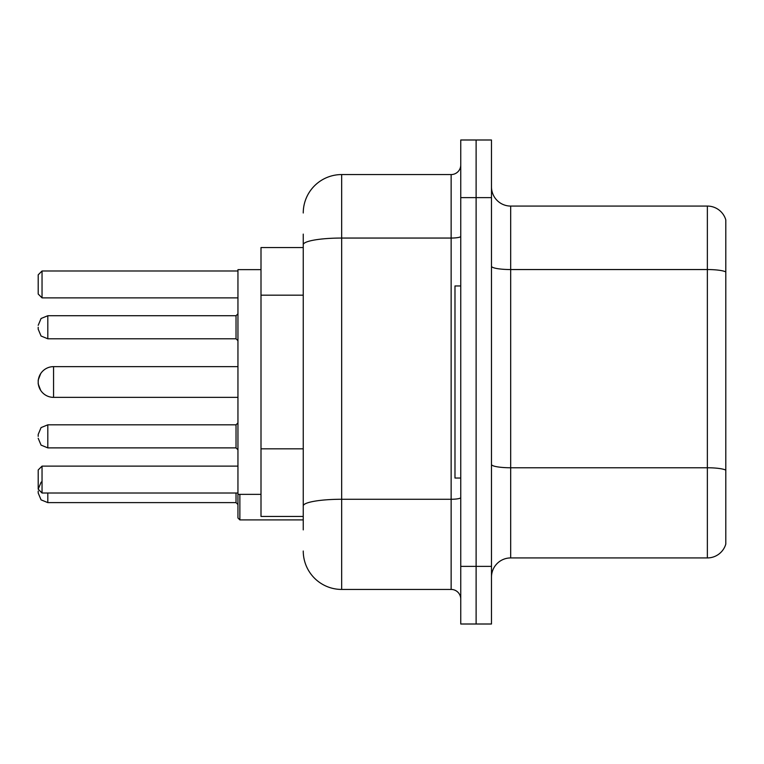 <?xml version="1.0" encoding="UTF-8"?>
<svg xmlns="http://www.w3.org/2000/svg" width="764" height="764" viewBox="0 0 764 764"><rect width="100%" height="100%" fill="white"/><g stroke="black" fill="none" stroke-linecap="round" stroke-linejoin="round"><path stroke-width="1.15" d="M303.251 281.725L303.251 244.728L303.251 247.555L261.002 247.555L261.002 516.445L303.251 516.445M303.251 529.891L303.251 234.109M460.749 566.382L460.749 624.007L476.115 624.007L476.115 566.382L476.115 624.007L491.481 624.007L491.481 566.382L476.115 566.382L476.115 197.618L476.115 566.382L460.749 566.382L460.749 197.618L476.115 197.618L476.115 139.993L476.115 197.618L491.481 197.618L491.481 566.382M491.481 197.618L491.481 139.993L460.749 139.993L460.749 197.618M303.251 212.984A38.41 38.41 0 0 1 341.67 174.564L341.67 589.436L451.142 589.436L451.142 174.564A9.607 9.607 0 0 0 460.749 164.967M341.67 174.564L451.142 174.564M303.251 512.606L303.251 462.268M460.749 599.033A9.607 9.607 0 0 0 451.142 589.436M341.67 589.436A38.41 38.41 0 0 1 303.251 551.016M491.481 577.145A19.205 19.205 0 0 1 510.686 557.93L707.359 557.93L707.359 206.07L510.686 206.07A19.205 19.205 0 0 1 491.481 186.855A19.205 19.205 0 0 0 510.686 206.07L510.686 557.93M725.8 219.898A19.205 19.205 0 0 0 707.359 206.07A19.205 19.205 0 0 1 725.8 219.898L725.8 544.102A19.205 19.205 0 0 1 707.359 557.93M725.8 272.223L725.8 481.11M237.948 397.366L53.566 397.366L53.566 366.634A15.366 15.366 0 0 0 40.664 373.663L38.2 380.08L38.2 383.92L38.2 380.08M460.749 285.965L454.981 285.965L454.981 478.035L460.749 478.035M237.948 366.634L53.566 366.634A15.366 15.366 0 0 0 40.664 373.663M53.566 366.634A15.366 15.366 0 0 0 38.2 382A15.366 15.366 0 0 1 53.566 366.634A15.366 15.366 0 0 0 38.2 382A15.366 15.366 0 0 0 53.566 397.366M261.002 269.644L237.948 269.644L237.948 494.356L261.002 494.356M42.039 481.492L41.065 482.332L38.2 489.17L38.2 469.965L42.039 466.126L42.039 493.019L237.948 493.019M42.039 466.126L237.948 466.126M42.039 297.874L38.2 294.035L38.2 274.83L42.039 270.981L42.039 297.874L237.948 297.874M42.039 270.981L237.948 270.981M38.2 489.17L42.039 493.019M38.2 436.359L38.2 434.439L38.2 436.359M239.867 494.356L239.867 519.902L237.948 517.982L237.948 494.356M38.2 491.09L38.2 493.019L38.2 491.09M38.2 327.259L38.2 329.179L38.2 327.259M303.251 295.171L261.002 295.171M303.251 448.821L261.002 448.821M460.749 497.593A9.607 1.671 0 0 1 451.142 499.264L341.67 499.264A38.41 6.666 180 0 0 303.251 505.94M303.251 244.728A38.41 6.666 180 0 1 341.67 238.053L451.142 238.053A9.607 1.671 0 0 0 460.749 236.382M725.8 271.955A19.205 3.333 180 0 0 707.359 269.549L510.686 269.549A19.205 3.333 -0 0 1 491.481 266.216M725.8 470.166A19.205 3.333 180 0 0 707.359 467.769L510.686 467.769A19.205 3.333 0 0 1 491.481 464.426M236.028 424.832L47.807 424.832L41.065 427.592L38.2 434.439L41.065 427.592L47.807 424.832L41.065 427.592L38.2 434.439L41.065 427.592L47.807 424.832L47.807 447.876L236.028 447.876L236.028 424.832L237.948 422.912M47.807 493.019L47.807 502.616L236.028 502.616L236.028 493.019M236.028 315.733L47.807 315.733L47.807 338.786L236.028 338.786L236.028 315.733L237.948 313.813M47.807 447.876L41.065 445.116L38.2 438.278L41.065 445.116L47.807 447.876L41.065 445.116L38.2 438.278L41.065 445.116L47.807 447.876M236.028 447.876L237.948 449.795M236.028 502.616L237.948 504.536M239.867 519.902L303.251 519.902M47.807 502.616L41.065 499.857L38.2 493.019M47.807 338.786L41.065 336.026L38.2 329.179M47.807 315.733L41.065 318.493L38.2 325.34M236.028 338.786L237.948 340.706M40.664 390.337L38.2 383.92"/></g></svg>

